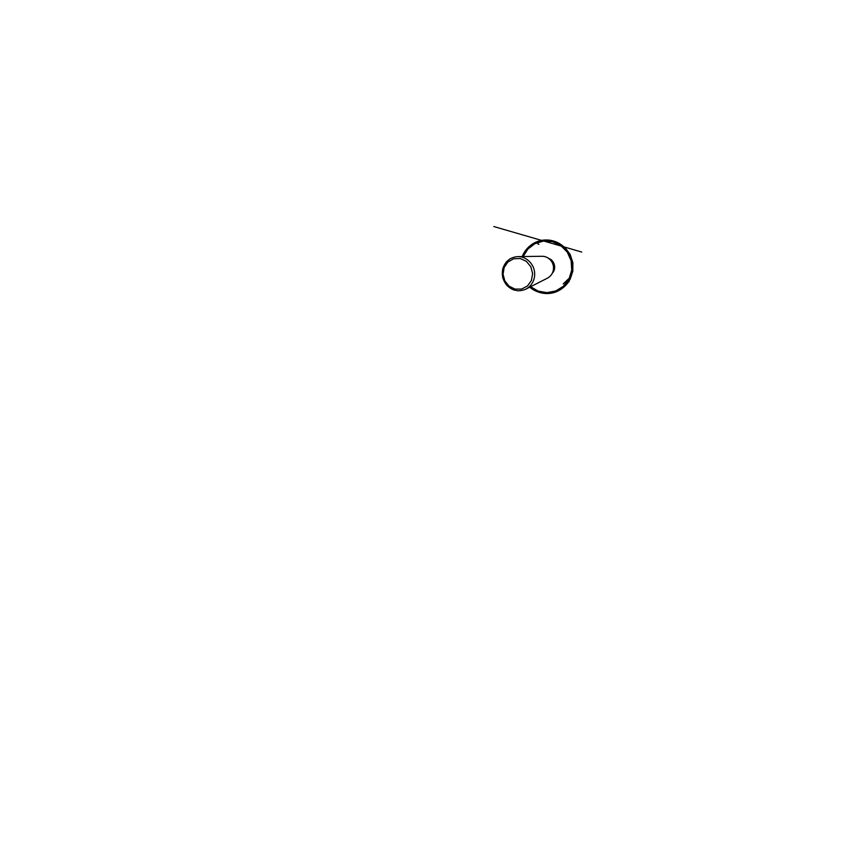 <?xml version="1.0" encoding="UTF-8"?>
<svg xmlns="http://www.w3.org/2000/svg" width="842" height="842" viewBox="0 0 842 842"><rect width="100%" height="100%" fill="white"/><g stroke="black" fill="none" stroke-linecap="round" stroke-linejoin="round"><path stroke-width="1.26" d="M530.607 286.722L538.248 291.122L546.963 292.637L555.709 290.974L563.403 286.259L569.013 278.997L571.729 270.093L571.129 260.704L567.287 252.126L560.74 245.506L552.405 241.675L543.395 241.086L534.88 243.685L527.871 249.085L523.156 256.536M523.008 256.536C527.639 244.475 542.28 237.444 554.92 242.233C564.624 245.611 571.865 255.536 572.118 266.125C572.234 273.24 569.992 279.386 565.392 284.585C556.436 294.721 540.185 295.31 530.481 286.785M565.571 284.375L565.771 284.164C570.308 279.049 572.518 272.976 572.402 265.967C572.16 255.536 565.014 245.759 555.457 242.433L555.194 242.338M534.659 273.397C534.996 280.007 531.344 286.406 525.829 289.153C523.24 290.269 520.535 290.806 517.735 290.764L513.652 289.901C511.041 288.806 508.726 287.227 506.705 285.175C504.916 282.901 503.6 280.375 502.748 277.586C502.2 274.724 502.19 271.871 502.716 269.03C503.548 266.272 504.863 263.799 506.663 261.609L509.863 258.947C512.325 257.599 514.967 256.821 517.777 256.61C526.303 256.273 534.438 264.209 534.659 273.397M532.628 273.566L531.418 280.481L527.45 286.017L521.587 289.069L515.03 289.101L509.063 286.164L504.821 280.881L503.063 274.271L504.126 267.577L507.852 262.051L513.546 258.799L520.145 258.505L526.324 261.315L530.807 266.704L532.628 273.566M538.912 244.348L538.143 244.18L537.059 241.696C530.018 244.601 525.071 249.558 522.198 256.547C524.955 249.421 530.976 243.959 537.059 241.696L538.07 242.128L537.059 241.696C542.658 239.423 548.847 239.412 555.625 241.696C564.077 244.938 570.15 252.674 571.992 260.157C574.149 267.956 572.181 278.113 566.266 284.733C561.172 290.08 555.425 292.995 548.995 293.458C542.437 294.047 535.07 291.753 529.765 287.143M548.731 258.431C554.604 260.304 556.688 268.745 552.363 273.145M553.373 270.072L553.91 266.746C553.773 264.325 552.826 262.304 551.057 260.683M553.541 267.514C553.51 272.334 551.468 275.892 547.395 278.176C551.478 275.881 553.531 272.324 553.552 267.503C553.426 261.367 547.9 256.063 541.985 256.284C544.279 256.273 546.405 256.905 548.363 258.178C551.542 260.452 553.268 263.557 553.552 267.503M554.92 242.233L555.457 242.433M525.829 289.153L547.395 278.176M517.777 256.61L541.985 256.284M537.059 241.696C543.153 239.412 549.342 239.402 555.625 241.696L565.203 247.716L570.192 254.505L572.855 262.62L572.823 271.25L570.076 279.355L565.624 285.396L569.245 281.228L566.266 284.733C561.625 289.795 555.973 292.7 549.321 293.437C542.69 294.111 535.038 291.795 529.755 287.154M562.74 246.538L581.738 252.053L562.74 246.538M561.772 246.253L493.812 226.54L561.772 246.253M563.224 283.954L569.571 277.839M570.297 277.144L563.561 283.617"/></g></svg>
